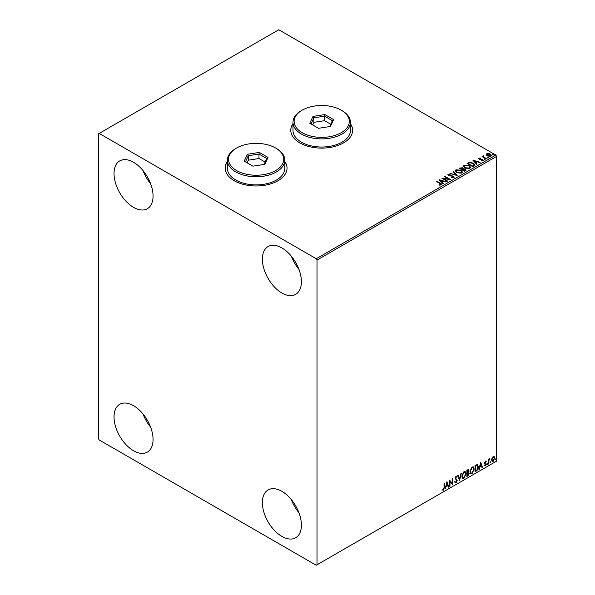 <?xml version="1.0" encoding="UTF-8"?>
<svg xmlns="http://www.w3.org/2000/svg" width="595" height="595" viewBox="0 0 595 595"><rect width="100%" height="100%" fill="white"/><g stroke="black" fill="none" stroke-linecap="round" stroke-linejoin="round"><path stroke-width="0.89" d="M227.416 161.505A30.918 17.85 0 0 0 225.208 168.132A30.918 17.85 0 0 0 234.259 180.754A30.918 17.85 0 0 0 267.951 184.621A30.918 17.85 0 0 0 287.035 168.132A30.918 17.85 0 0 0 284.827 161.505M227.416 161.684A30.918 17.85 0 0 0 225.208 168.221M292.993 123.641A30.918 17.85 0 0 0 290.784 130.268A30.918 17.85 0 0 0 299.843 142.889A30.918 17.85 0 0 0 333.535 146.757A30.918 17.85 0 0 0 352.619 130.268A30.918 17.85 0 0 0 350.41 123.641M292.993 123.827A30.918 17.85 0 0 0 290.784 130.357M281.889 536.4A27.601 15.939 60 0 1 263.853 512.079A27.601 15.939 60 0 1 268.085 489.96A27.601 15.939 60 0 1 281.889 491.329A27.601 15.939 60 0 1 299.917 515.649A27.601 15.939 60 0 1 295.685 537.768A27.601 15.939 60 0 1 281.889 536.4M298.943 512.756A27.601 15.939 60 0 1 291.372 499.644M133.548 207.35A27.601 15.939 60 0 1 115.512 183.022A27.601 15.939 60 0 1 119.744 160.903A27.601 15.939 60 0 1 133.548 162.271A27.601 15.939 60 0 1 151.576 186.599A27.601 15.939 60 0 1 147.344 208.719A27.601 15.939 60 0 1 133.548 207.35M150.602 183.706A27.601 15.939 60 0 1 143.031 170.594M281.889 292.993A27.601 15.939 60 0 1 263.853 268.665A27.601 15.939 60 0 1 268.085 246.546A27.601 15.939 60 0 1 281.889 247.914A27.601 15.939 60 0 1 299.917 272.242A27.601 15.939 60 0 1 295.685 294.361A27.601 15.939 60 0 1 281.889 292.993M298.943 269.349A27.601 15.939 60 0 1 291.372 256.237M133.548 450.757A27.601 15.939 60 0 1 115.512 426.437A27.601 15.939 60 0 1 119.744 404.317A27.601 15.939 60 0 1 133.548 405.686A27.601 15.939 60 0 1 151.576 430.007A27.601 15.939 60 0 1 147.344 452.126A27.601 15.939 60 0 1 133.548 450.757M150.602 427.113A27.601 15.939 60 0 1 143.031 414.001M98.413 133.875L98.413 438.589L99.194 439.943L316.235 565.25L317.016 564.796L317.016 260.082L316.235 258.736L99.194 133.421L98.413 133.875M492.02 458.031L493.158 456.61L494.289 456.715L494.698 458.12L493.158 461.385L492.236 461.475L491.611 459.905L492.02 458.031M494.066 456.536L494.698 458.12M488.391 464.055L488.391 459.444L488.807 459.199L488.807 459.883L489.863 458.671L488.874 460.642L488.807 463.81L488.391 464.055M485.475 461.043L486.286 461.237L485.096 462.449L486.286 464.018L485.401 465.863L484.538 465.736L485.87 464.286L484.68 462.717L485.475 461.043L486.286 461.237L485.751 461.541M486.041 461.772L485.193 461.415L485.096 462.449M484.784 462.27L486.286 464.018M485.974 463.84L485.401 465.863L484.538 465.736M484.776 465.171L485.356 465.32M485.765 463.899L484.813 463.349M477.138 464.472L478.373 466.763C478.432 468.548 477.733 469.976 476.275 471.047L475.011 471.783L475.011 465.469L477.606 464.583M468.362 469.485L468.087 472.014L469.262 473.308L467.975 475.844L466.882 476.476L466.882 470.162L468.533 469.537L468.912 470.556L468.399 472.192L468.86 472.274M459.526 480.723L457.771 475.42L458.232 475.16L459.556 479.176L461.348 473.36L459.526 480.723M449.991 486.227L449.575 486.465L449.575 480.158L452.304 483.281L452.304 478.581L452.728 478.335L452.728 484.642L449.991 481.526L449.991 486.227L449.575 486.108M444.041 487.55L444.041 483.348L444.458 483.11L444.458 487.372L443.461 490.161L442.427 490.027L442.643 489.417L443.454 489.514L444.041 487.55M317.016 564.796L496.587 461.125L496.587 156.411L317.016 260.082M446.912 481.69L448.734 486.948L448.273 487.216L447.715 485.52L446.176 486.405L445.157 489.016L446.912 481.69M456.811 477.272L455.77 476.707L456.499 477.093L455.77 476.707L455.22 477.822L456.901 480.329L456.06 482.887L454.825 482.218L455.168 481.697L456.023 482.255L456.789 480.745L455.108 478.268L456.082 476.238L457.139 476.692L456.811 477.272L456.082 476.885L455.532 478.001L457.213 480.515L456.06 482.887L455.346 482.939M455.168 481.697L456.023 482.255M456.082 476.238L457.139 476.692L456.573 476.952M461.832 476.26L463.914 471.716L465.178 471.604L466.041 473.798L463.944 478.328L462.702 478.432L461.832 476.26M469.961 471.567L472.036 467.023L473.308 466.911L474.163 469.113L472.073 473.642L470.831 473.739L469.961 471.567M480.686 462.196L482.508 467.454L482.047 467.715L481.489 466.019L479.949 466.904L478.93 469.514L480.686 462.196M487.06 464.383L487.409 463.654L487.409 464.702L486.747 464.197M487.409 463.654L487.759 463.974L487.097 464.524M490.28 462.516L490.63 461.787L490.63 462.843L489.968 462.337M490.63 461.787L490.979 462.114L490.317 462.665M495.538 459.481L495.888 458.76L495.888 459.809L495.226 459.303M495.888 458.76L496.237 459.08L495.576 459.63M486.279 154.826L486.747 153.793L488.54 153.517L490.369 154.105L491.418 155.429L490.882 156.18L487.283 155.883L486.227 154.544M486.048 158.887L482.054 156.582L483.066 156.678L483.594 155.771L483.824 157.043L486.465 158.649L486.048 158.887M482.366 156.768L483.066 157.043L483.133 155.883L483.594 155.771M483.556 156.202L483.824 157.407L486.152 158.828M478.826 158.82L479.072 158.225L480.448 158.084L479.585 158.493L479.719 159.036L482.865 159.482L483.133 160.657L481.727 160.843L481.593 160.494L482.59 160.405L482.463 159.735L480.068 159.572L479.317 159.296L479.072 158.225L478.782 158.634M479.585 158.493L479.719 159.4L480.18 159.192M483.445 160.219L483.133 160.657M481.593 160.851L482.59 160.762L482.463 159.735M473.932 165.886L472.668 166.615L467.201 163.461L469.522 162.346L473.367 163.134L474.825 164.83L473.932 165.886M464.539 171.308L459.072 168.154L462.456 167.76L463.111 168.727L465.372 169.04L466.13 170.006L464.539 171.308M463.126 168.586L463.111 169.092L465.372 169.04M457.183 175.555L449.961 173.413L455.896 174.774L453.078 171.613L453.539 171.353L457.183 175.555M447.648 181.059L447.232 181.304L441.765 178.143L448.578 178.924L444.502 176.566L444.919 176.328L450.385 179.482L443.587 178.708L447.648 181.059M439.385 185.142L440.694 184.956L439.869 183.439L436.232 181.341L436.648 181.096L440.345 183.23C441.505 183.706 441.81 184.264 441.259 184.911L439.593 185.142L439.385 184.777L440.813 184.487M441.631 184.413L441.259 184.911M316.235 258.736L495.806 155.057L278.765 29.75L99.194 133.421M439.103 179.683L446.391 181.787L443.617 181.363L442.085 182.249L443.275 183.587L442.814 183.848L439.103 179.683M453.851 177.637L451.434 177.66L453.264 177.332L453.1 176.358L448.437 175.607L448.139 174.305L450.118 174.231L450.125 174.618L448.69 174.633L448.831 175.346L453.531 176.12L453.851 177.637L454.253 177.072M451.493 177.674L453.264 177.697L453.1 176.358M447.797 174.818L448.139 174.305L450.118 174.231M448.69 174.633L448.831 175.711L449.798 175.614M456.781 172.662L455.287 170.802L455.963 169.791L460.961 170.215L462.434 172.074L461.742 173.085L456.781 172.662M464.911 167.969L463.416 166.109L464.093 165.098L469.091 165.522L470.563 167.388L469.872 168.392L464.911 167.969M472.876 160.189L480.165 162.286L477.391 161.87L475.859 162.755L477.049 164.086L476.588 164.354L472.876 160.189M484.33 159.438L484.226 158.969L485.133 159.497M487.558 157.578L487.446 157.11L488.257 157.169L488.361 157.638L487.446 157.474L488.257 157.169L488.361 157.638M492.809 154.544L492.705 154.075L493.612 154.603M495.806 155.057L496.587 156.411M352.619 130.357A30.918 17.85 0 0 0 350.41 123.827M287.035 168.221A30.918 17.85 0 0 0 284.827 161.684M436.544 181.52L436.648 181.096M436.648 181.46L441.594 184.584M439.467 180.092L445.975 182.025M443.059 183.706L442.085 182.249M440.456 180.426L441.706 182.182L442.881 181.148L440.456 180.426L441.706 181.825L442.881 181.148M442.42 178.522L448.578 178.924M444.815 176.752L444.919 176.328M444.919 176.685L449.738 179.467M447.336 181.237L443.587 178.708M453.264 177.697L453.1 176.715L453.264 177.697M448.69 174.989L448.831 175.711L448.69 174.989M449.798 175.971L450.854 175.629M450.854 175.986L453.531 176.12M453.531 176.477L454.223 177.236M450.378 173.539L450.422 173.152M450.422 173.509L455.896 174.774M453.293 171.851L453.539 171.353M453.539 171.71L456.886 175.473M455.301 170.988L455.963 169.791M455.963 170.148L460.961 170.215M460.961 170.579L462.419 172.252M456.023 171.122L457.205 172.773L461.17 173.13L461.72 172.096M460.537 170.46L456.544 170.103L456.001 170.921L457.205 172.416L461.17 172.773L461.735 171.918L460.537 170.46M459.385 168.333L462.456 167.76M462.456 168.125L463.111 169.092M465.372 169.397L466.108 170.185M464.881 170.825L465.424 169.887L464.948 169.285L462.367 169.568L464.397 171.107L465.379 170.066M460.054 168.236L461.802 169.605L462.523 168.958L462.018 169.121L462.047 168.013L460.054 168.236L462.018 169.486L462.047 168.37M464.397 171.107L464.881 170.468M462.367 169.568L464.397 170.743M463.431 166.295L464.093 165.098M464.093 165.455L469.091 165.522M469.091 165.886L470.548 167.559M464.145 166.429L465.327 168.08L469.291 168.437L469.842 167.411M468.667 165.767L464.673 165.41L464.13 166.236L465.327 167.723L469.291 168.08L469.864 167.225L468.667 165.767M467.514 163.64L469.522 162.346M469.522 162.71L473.367 163.134M473.367 163.499L474.803 165.016M473.962 165.425L472.943 163.38L469.819 162.777L468.183 163.543L472.527 166.414L474.051 164.867M468.183 163.543L472.527 166.05L474.081 165.046M473.241 160.59L479.748 162.524M476.833 164.213L475.859 162.755M474.23 160.925L475.472 162.688L476.654 161.647L474.23 160.925L475.472 162.323L476.654 161.647M479.072 158.59L480.448 158.448M479.585 158.858L479.719 159.4L479.585 158.858M480.18 159.549L482.106 159.2M482.106 159.564L482.865 159.482M482.865 159.839L483.133 161.014M482.59 160.762L482.463 160.092L482.59 160.762M484.33 159.795L484.226 159.334M485.029 159.393L485.133 159.862M483.066 157.043L483.133 156.24M483.556 156.567L483.824 157.407L483.556 156.567M487.558 157.935L487.446 157.474M488.257 157.534L488.361 157.995M486.279 155.191L486.747 153.793M486.747 154.157L488.54 153.517M488.54 153.882L490.369 154.105M490.369 154.462L491.396 155.607M487.238 154.44L487.707 156.002L490.392 156.254L490.734 155.526M486.911 154.797L487.238 154.075L487.707 155.645L490.763 155.704M490.392 156.254L489.953 154.35L487.238 154.075M492.809 154.901L492.705 154.44M493.508 154.499L493.612 154.96M444.145 483.289L444.145 487.193L443.461 490.161M443.149 489.975L442.115 489.849M446.838 481.987L448.734 486.948M446.176 486.405L447.715 485.52M445.863 486.227L445.618 488.748M446.942 483.192L446.049 485.475L447.537 484.977L446.942 483.192L446.362 485.654M449.575 480.195L452.304 483.281M452.416 478.514L452.416 484.442M449.679 486.041L449.991 481.526M455.748 482.701L455.197 482.82M454.855 481.519L455.711 482.076L454.855 481.519M456.544 476.134L456.826 476.513M458.016 475.279L459.556 479.176M460.932 473.598L459.355 480.202M465.022 471.53L466.041 473.798M465.729 473.62L463.944 478.328M463.631 478.149L462.546 478.328M464.784 472.222L463.617 472.17L461.943 475.836L462.798 477.659M465.617 474.044L464.933 472.289L463.929 472.356L462.255 476.015L462.947 477.763L463.929 477.696L465.617 474.044M468.087 472.014L469.262 473.308M468.949 473.129L467.975 475.844M467.663 475.665L466.882 476.112M468.533 473.367L467.871 472.623L466.986 473.055L467.298 475.584L468.845 473.553L468.183 472.802L467.298 473.241L467.298 475.584M468.243 472.668L467.871 472.623L468.243 472.668M468.488 470.809L466.986 470.385L467.298 472.594L468.488 470.809L467.298 470.571L467.298 472.594M473.144 466.837L474.163 469.113M473.851 468.927L472.073 473.642M471.761 473.456L470.675 473.635M472.913 467.536L471.746 467.477L470.072 471.143L470.928 472.965M473.746 469.351L473.062 467.603L472.058 467.663L470.385 471.322L471.076 473.07L472.058 473.003L473.746 469.351M476.826 464.293L478.06 466.584C478.12 468.369 477.421 469.797 475.963 470.868L476.275 471.047M475.963 470.868L475.011 471.419M477.19 465.216L475.115 465.699L475.427 470.89L477.004 469.819L477.949 467.008L476.915 465.193L475.427 465.878L475.427 470.89M476.602 465.015L477.041 465.104M480.611 462.494L482.508 467.454M479.949 466.904L481.489 466.019M479.637 466.725L479.391 469.254M480.715 463.698L479.815 465.974L481.303 465.476L480.715 463.698L480.128 466.153M485.728 461.594L485.193 461.415L485.728 461.594M485.304 462.865L485.84 463.207M485.089 465.684L484.226 465.558M484.464 464.993L485.044 465.141M484.501 463.17L485.319 463.684M488.495 459.385L488.807 459.883M489.462 458.752L489.663 459.281M488.711 459.823L488.874 460.642M488.562 460.463L488.807 463.81M494.386 457.942L493.158 461.385M492.846 461.207L492.087 461.363M493.627 457.072L492.839 456.997L491.723 459.481L492.839 460.642M491.723 459.481L493.151 460.82L492.348 460.753M493.151 460.82L494.274 458.366L493.151 457.176L492.035 459.66M493.471 456.953L492.839 456.997M302.186 132.7A27.601 15.939 0 0 0 341.218 132.7A27.601 15.939 0 0 0 341.225 110.164A27.601 15.939 0 0 0 341.218 110.164L341.999 110.618A28.709 16.571 180 0 1 350.41 122.332A28.709 16.571 180 0 1 332.687 137.646A28.709 16.571 180 0 1 301.405 134.054A28.709 16.571 180 0 1 292.993 122.332A28.709 16.571 180 0 1 301.405 110.618L302.186 110.164A27.601 15.939 0 0 0 302.186 132.7M292.993 122.332L292.993 130.446A28.709 16.571 0 0 0 301.405 142.168A28.709 16.571 0 0 0 332.687 145.76A28.709 16.571 0 0 0 350.41 130.446L350.41 122.332M324.892 114.56L333.609 119.595L330.418 126.467L318.511 128.304L309.802 123.277L312.985 116.404L324.892 114.56L324.565 116.174L313.892 117.825L311.029 123.983M341.999 110.618L341.225 110.164A27.601 15.939 0 0 0 302.186 110.164M330.723 124.236L324.565 120.681L313.892 122.332L313.892 117.825L312.985 116.404M313.892 122.332L312.68 124.935M324.565 120.681L324.565 116.174L332.374 120.681L329.637 126.586M333.609 119.595L332.374 120.681M236.602 170.564A27.601 15.939 0 0 0 275.641 170.564A27.601 15.939 0 0 0 275.641 148.029L276.422 148.475A28.709 16.571 180 0 1 276.422 148.482A28.709 16.571 180 0 1 284.827 160.196A28.709 16.571 180 0 1 267.11 175.51A28.709 16.571 180 0 1 235.821 171.918A28.709 16.571 180 0 1 227.416 160.196A28.709 16.571 180 0 1 235.821 148.482L236.602 148.029A27.601 15.939 0 0 0 236.602 170.564M227.416 160.196L227.416 168.311A28.709 16.571 0 0 0 235.821 180.032A28.709 16.571 0 0 0 267.11 183.624A28.709 16.571 0 0 0 284.827 168.311L284.827 160.196M259.308 152.424L268.025 157.452L264.834 164.332L252.934 166.169L244.218 161.141L247.408 154.269L259.308 152.424L258.981 154.038L248.308 155.689L245.445 161.847M276.422 148.482L275.641 148.029A27.601 15.939 0 0 0 236.602 148.029M265.147 162.1L258.981 158.545L248.308 160.196L248.308 155.689L247.408 154.269M248.308 160.196L247.096 162.799M258.981 158.545L258.981 154.038L266.791 158.545L264.054 164.451M268.025 157.452L266.791 158.545"/></g></svg>

